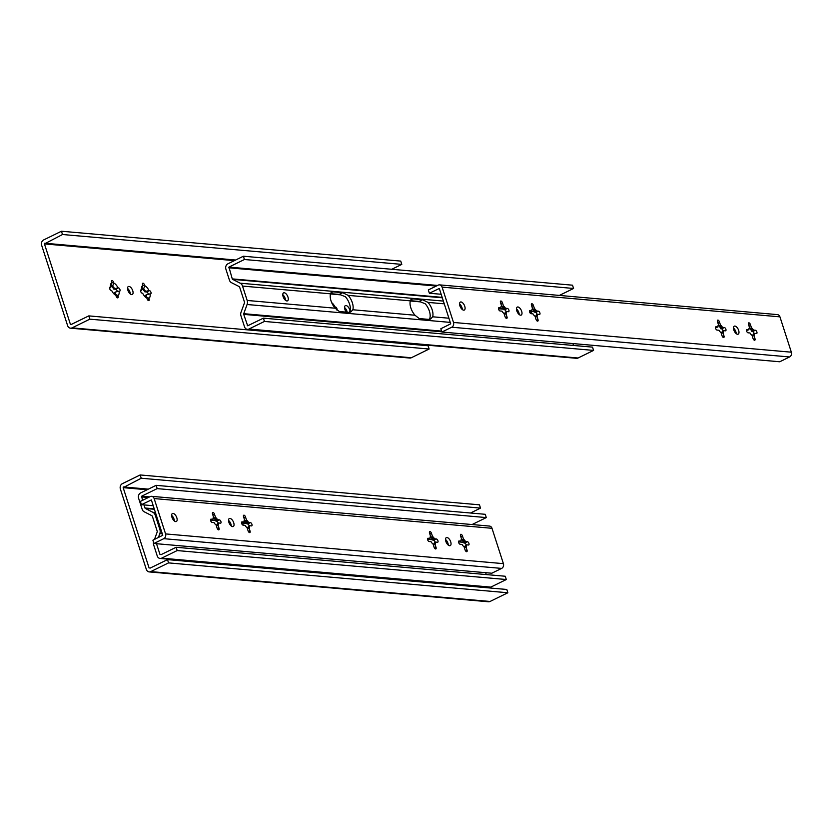 <?xml version="1.0" encoding="UTF-8"?>
<svg xmlns="http://www.w3.org/2000/svg" width="833" height="833" viewBox="0 0 833 833"><rect width="100%" height="100%" fill="white"/><g stroke="black" fill="none" stroke-linecap="round" stroke-linejoin="round"><path stroke-width="1.25" d="M150.107 568.116L167.506 559.609L506.797 589.472L507.859 592.763L168.558 562.889L150.763 571.605A4.092 3.426 95 0 1 149.18 571.907A4.092 3.426 95 0 1 146.337 569.397L120.368 489.013A4.092 3.426 95 0 1 122.357 483.671L140.163 474.956L479.454 504.829L480.516 508.109L141.225 478.236L140.163 474.956M149.117 568.033L123.159 487.649L141.225 478.236M485.077 587.567L484.91 587.046M470.499 513.013L480.516 508.109M507.859 592.763L490.054 601.468A4.092 3.426 95 0 1 488.482 601.77L149.18 571.907M167.506 559.609L168.558 562.889M154.48 539.43L157.083 532.287A1.781 1.489 95 0 0 157.114 530.944L152.47 516.554A1.781 1.489 95 0 0 151.689 515.596L144.13 511.754A4.446 3.728 95 0 1 142.204 509.369L138.611 498.269A4.092 3.426 95 0 1 140.6 492.928L156.115 485.337L157.177 488.617L141.662 496.208L142.516 500.352M161.019 554.663L176.127 547.271L177.179 550.561L161.675 558.152A4.092 3.426 95 0 1 160.092 558.454A4.092 3.426 95 0 1 157.239 555.944L153.657 544.844A4.446 3.728 95 0 1 153.532 542.168M160.03 554.58L156.521 543.71M158.395 537.514L159.821 533.62A5.342 4.467 -85 0 0 159.905 529.58L155.261 515.19A5.342 4.467 -85 0 0 152.939 512.316L145.379 508.484A0.885 0.75 -85 0 1 144.994 508.005L143.994 504.923M242.934 525.113A10.673 5.206 -116.1 0 1 243.267 522.937L243.507 522.281M243.986 521.437L245.017 520.958M243.319 522.78L246.526 523.062M246.703 523.384L243.226 523.072M432.702 539.753L427.527 539.305L429.984 538.42L428.089 538.253A1.781 0.864 63.9 0 0 427.839 538.295A1.781 0.864 63.9 0 0 427.735 540.044A1.781 0.864 63.9 0 0 429.151 541.533L431.046 541.7A4.54 2.218 63.9 0 0 433.066 544.022L434.097 547.239A1.781 0.864 63.9 0 0 435.857 548.926A1.781 0.864 63.9 0 0 436.044 547.416L435.003 544.199A4.54 2.218 63.9 0 0 435.597 542.106L437.492 542.273A1.781 0.864 63.9 0 0 437.741 542.231A1.781 0.864 63.9 0 0 437.846 540.482A1.781 0.864 63.9 0 0 436.43 538.982L434.534 538.816A4.54 2.218 63.9 0 0 432.514 536.504L431.473 533.287A1.781 0.864 63.9 0 0 429.724 531.6A1.781 0.864 63.9 0 0 429.536 533.11L430.578 536.327A4.54 2.218 63.9 0 0 429.984 538.42M430.942 537.254L430.078 537.181M428.443 539.066L432.514 539.43M472.092 524.54L486.295 517.585L485.243 514.305L156.115 485.337M176.127 547.271L505.246 576.249L506.308 579.529L490.793 587.119A4.092 3.426 95 0 1 489.221 587.421L160.092 558.454M486.253 574.572L485.649 572.688M506.308 579.529L177.179 550.561M486.295 517.585L157.177 488.617M228.877 522.312A4.446 2.166 63.9 0 0 233.25 526.518A4.446 2.166 63.9 0 0 233.24 521.573A4.446 2.166 63.9 0 0 229.335 518.532A4.446 2.166 63.9 0 0 228.877 522.312M215.518 517.397L214.487 514.18A1.781 0.864 63.9 0 0 212.727 512.493A1.781 0.864 63.9 0 0 212.54 514.013L213.581 517.231A4.54 2.218 63.9 0 0 212.998 519.313L211.093 519.146A1.781 0.864 63.9 0 0 210.843 519.188A1.781 0.864 63.9 0 0 210.739 520.937A1.781 0.864 63.9 0 0 212.155 522.437L214.05 522.603A4.54 2.218 63.9 0 0 216.07 524.925L217.111 528.143A1.781 0.864 63.9 0 0 218.86 529.83A1.781 0.864 63.9 0 0 219.048 528.309L218.007 525.092A4.54 2.218 63.9 0 0 218.6 522.999L220.495 523.166A1.781 0.864 63.9 0 0 220.745 523.124A1.781 0.864 63.9 0 0 220.849 521.375A1.781 0.864 63.9 0 0 219.433 519.886L217.538 519.719A4.54 2.218 63.9 0 0 215.518 517.397L214.404 517.939A4.54 2.218 -116.1 0 1 216.424 520.261L215.976 521.187L216.642 521.25L219.433 519.886M246.526 520.125L245.485 516.908A1.781 0.864 63.9 0 0 243.725 515.221A1.781 0.864 63.9 0 0 243.538 516.741L244.579 519.959A4.54 2.218 63.9 0 0 243.996 522.041L242.091 521.875A1.781 0.864 63.9 0 0 241.841 521.916A1.781 0.864 63.9 0 0 241.737 523.676A1.781 0.864 63.9 0 0 243.153 525.165L245.058 525.331A4.54 2.218 63.9 0 0 247.068 527.653L248.109 530.871A1.781 0.864 63.9 0 0 249.858 532.558A1.781 0.864 63.9 0 0 250.046 531.038L249.005 527.82A4.54 2.218 63.9 0 0 249.598 525.727L251.493 525.904A1.781 0.864 63.9 0 0 251.753 525.852A1.781 0.864 63.9 0 0 251.847 524.103A1.781 0.864 63.9 0 0 250.431 522.614L248.536 522.447A4.54 2.218 63.9 0 0 246.526 520.125L245.402 520.677A4.54 2.218 -116.1 0 1 247.422 522.989L248.536 522.447M463.512 539.232L462.482 536.015A1.781 0.864 63.9 0 0 460.722 534.328A1.781 0.864 63.9 0 0 460.534 535.838L461.576 539.055A4.54 2.218 63.9 0 0 460.982 541.148L459.087 540.981A1.781 0.864 63.9 0 0 458.837 541.023A1.781 0.864 63.9 0 0 458.733 542.772A1.781 0.864 63.9 0 0 460.149 544.261L462.044 544.438A4.54 2.218 63.9 0 0 464.064 546.75L465.106 549.967A1.781 0.864 63.9 0 0 466.855 551.654A1.781 0.864 63.9 0 0 467.042 550.144L466.001 546.927A4.54 2.218 63.9 0 0 466.595 544.834L468.49 545.001A1.781 0.864 63.9 0 0 468.74 544.959A1.781 0.864 63.9 0 0 468.844 543.21A1.781 0.864 63.9 0 0 467.428 541.71L465.532 541.544A4.54 2.218 63.9 0 0 463.512 539.232L462.398 539.774A4.54 2.218 -116.1 0 1 464.418 542.096L465.532 541.544M171.962 517.303A4.446 2.166 63.9 0 0 176.346 521.51A4.446 2.166 63.9 0 0 176.336 516.564A4.446 2.166 63.9 0 0 172.431 513.524A4.446 2.166 63.9 0 0 171.962 517.303M153.23 505.735L141.423 504.694L140.361 501.414L150.2 496.603A3.644 3.051 95 0 1 151.606 496.333A3.644 3.051 95 0 1 154.147 498.561L165.569 533.911A3.644 3.051 95 0 1 163.789 538.67L153.949 543.48L491.793 573.229L501.633 568.408L163.789 538.67M151.606 496.333L489.45 526.071A3.644 3.051 95 0 1 491.991 528.299L503.403 563.649A3.644 3.051 95 0 1 501.633 568.408M445.863 541.408A4.446 2.166 -116.1 0 1 446.332 537.629A4.446 2.166 -116.1 0 1 450.236 540.669A4.446 2.166 -116.1 0 1 450.247 545.625A4.446 2.166 -116.1 0 1 445.863 541.408M435.003 544.199L433.889 544.74A4.54 2.218 -116.1 0 0 434.441 543.647A4.54 2.218 -116.1 0 0 434.472 542.647L434.035 543.574A6.674 3.259 -116.1 0 1 434.128 544.47M435.201 542.293A1.781 0.864 63.9 0 0 433.639 540.346L432.973 540.294A6.674 3.259 -116.1 0 0 430.307 536.639M231.262 525.998A4.446 2.166 63.9 0 0 228.534 520.417M213.31 517.532A6.674 3.259 -116.1 0 1 215.976 521.187M218.007 525.092L216.892 525.644A4.54 2.218 -116.1 0 0 217.444 524.54A4.54 2.218 -116.1 0 0 217.486 523.551L217.038 524.478A6.674 3.259 -116.1 0 1 217.132 525.373M218.204 523.197A1.781 0.864 63.9 0 0 216.642 521.25M247.588 529.267L247.89 528.372A4.54 2.218 -116.1 0 0 248.442 527.268A4.54 2.218 -116.1 0 0 248.484 526.279L248.036 527.206A6.674 3.259 -116.1 0 1 248.13 528.101M249.202 525.925A1.781 0.864 63.9 0 0 247.64 523.978L246.974 523.915A6.674 3.259 -116.1 0 0 244.308 520.261M466.199 545.021A1.781 0.864 63.9 0 0 464.637 543.085L463.971 543.022A6.674 3.259 -116.1 0 0 461.305 539.367M464.585 548.364L464.887 547.468A4.54 2.218 -116.1 0 0 465.439 546.375A4.54 2.218 -116.1 0 0 465.48 545.376L465.033 546.302A6.674 3.259 -116.1 0 1 465.126 547.198M174.357 520.989A4.446 2.166 63.9 0 0 171.629 515.408M141.423 504.694L151.356 499.925L162.779 535.275L152.897 540.2L153.949 543.48M445.53 539.513A4.446 2.166 -116.1 0 1 448.258 545.094M430.411 536.504L431.4 537.046L432.514 536.504M213.415 517.397L214.404 517.939M216.424 520.261L217.538 519.719M247.422 522.989L246.974 523.915M244.413 520.125L245.402 520.677M241.539 522.916L243.996 522.041M464.418 542.096L463.971 543.022M461.409 539.232L462.398 539.774M458.525 542.023L460.982 541.148M464.887 547.468L466.001 546.927M465.48 545.376L466.595 544.834M247.89 528.372L249.005 527.82M248.484 526.279L249.598 525.727M210.541 520.188L212.998 519.313M216.892 525.644L216.59 526.539M217.486 523.551L218.6 522.999M431.4 537.046A4.54 2.218 -116.1 0 1 433.41 539.367L434.534 538.816M433.889 544.74L433.587 545.636M434.472 542.647L435.597 542.106M433.41 539.367L432.973 540.294M148.815 298.245L149.076 299.047A1.781 0.864 -116.1 0 1 148.888 300.557A1.781 0.864 -116.1 0 1 147.129 298.87L146.879 298.079A7.028 3.426 63.9 0 1 146.66 297.964A7.028 3.426 63.9 0 1 142.651 293.206L142.183 293.164A1.781 0.864 -116.1 0 1 140.767 291.675A1.781 0.864 -116.1 0 1 140.871 289.926A1.781 0.864 -116.1 0 1 141.121 289.884L141.589 289.926A7.028 3.426 63.9 0 1 141.537 287.5A7.028 3.426 63.9 0 1 142.828 285.532L142.568 284.74A1.781 0.864 -116.1 0 1 142.755 283.23A1.781 0.864 -116.1 0 1 144.505 284.907L144.765 285.709A7.028 3.426 63.9 0 1 148.992 290.571L149.461 290.613A1.781 0.864 -116.1 0 1 150.877 292.112A1.781 0.864 -116.1 0 1 150.773 293.862A1.781 0.864 -116.1 0 1 150.523 293.903L150.055 293.862A7.028 3.426 63.9 0 1 148.815 298.245L146.077 296.777A4.54 2.218 63.9 0 0 146.67 294.695L145.837 295.101A4.54 2.218 -116.1 0 1 145.39 297.048M142.12 287.531L142.755 289.499A4.54 2.218 -116.1 0 1 144.775 291.81L146.67 291.977A1.781 0.864 -116.1 0 1 148.295 294.299M117.817 295.517L118.078 296.309A1.781 0.864 -116.1 0 1 117.89 297.829A1.781 0.864 -116.1 0 1 116.131 296.142L115.881 295.351A7.028 3.426 63.9 0 1 115.662 295.236A7.028 3.426 63.9 0 1 111.653 290.478L111.185 290.436A1.781 0.864 -116.1 0 1 109.769 288.947A1.781 0.864 -116.1 0 1 109.862 287.198A1.781 0.864 -116.1 0 1 110.123 287.156L110.591 287.198A7.028 3.426 63.9 0 1 110.539 284.771A7.028 3.426 63.9 0 1 111.83 282.804L111.57 282.012A1.781 0.864 -116.1 0 1 111.757 280.502A1.781 0.864 -116.1 0 1 113.507 282.179L113.767 282.981A7.028 3.426 63.9 0 1 117.994 287.843L118.463 287.885A1.781 0.864 -116.1 0 1 119.879 289.384A1.781 0.864 -116.1 0 1 119.775 291.134A1.781 0.864 -116.1 0 1 119.525 291.175L119.057 291.134A7.028 3.426 63.9 0 1 117.817 295.517L115.079 294.049A4.54 2.218 63.9 0 0 115.672 291.966L114.829 292.373A4.54 2.218 -116.1 0 1 114.392 294.32M111.122 284.803L111.757 286.76A4.54 2.218 -116.1 0 1 113.767 289.082L115.672 289.249A1.781 0.864 -116.1 0 1 117.297 291.56M127.564 288.416A4.446 2.166 -116.1 0 1 130.292 293.997M71.388 324.391L88.787 315.884L428.079 345.747L429.141 349.027L89.839 319.164L72.044 327.869A4.092 3.426 95 0 1 70.461 328.171A4.092 3.426 95 0 1 67.619 325.672L41.65 245.287A4.092 3.426 95 0 1 43.639 239.935L61.444 231.23L400.735 261.093L401.798 264.384L62.506 234.51L61.444 231.23M347.194 312.219A4.446 2.166 63.9 0 0 344.55 307.523M127.897 290.311A4.446 2.166 -116.1 0 1 128.365 286.531A4.446 2.166 -116.1 0 1 132.27 289.572A4.446 2.166 -116.1 0 1 132.27 294.518A4.446 2.166 -116.1 0 1 127.897 290.311M336.917 310.115A1.781 0.864 -116.1 0 0 336.792 308.314A1.781 0.864 -116.1 0 0 335.46 306.992L334.981 306.95A7.028 3.426 63.9 0 0 331.701 302.65M70.399 324.297L44.441 243.913L62.506 234.51M406.358 343.831L406.192 343.311M349.11 312.396L350.027 311.125A4.446 2.166 63.9 0 0 348.132 306.929A4.446 2.166 63.9 0 0 345.362 305.638A4.446 2.166 63.9 0 0 344.893 309.418A4.446 2.166 63.9 0 0 346.341 312.146M146.077 296.777L145.442 297.1M111.83 282.804L110.654 286.188A4.54 2.218 63.9 0 0 110.487 286.354M109.623 288.499L110.591 287.198M117.994 287.843L114.61 288.676A4.54 2.218 63.9 0 0 112.59 286.354L113.767 282.981M114.61 288.676L113.767 289.082M112.59 286.354L111.757 286.76M115.672 291.966L119.057 291.134M115.079 294.049L114.433 294.361M391.781 269.278L401.798 264.384M429.141 349.027L411.335 357.742A4.092 3.426 95 0 1 409.763 358.044L70.461 328.171M88.787 315.884L89.839 319.164M334.981 306.95L334.293 307.117M141.589 289.926L140.621 291.227M142.828 285.532L141.652 288.916A4.54 2.218 63.9 0 0 141.485 289.093M148.992 290.571L145.608 291.404A4.54 2.218 63.9 0 0 143.599 289.082L142.755 289.499M143.599 289.082L144.765 285.709M145.608 291.404L144.775 291.81M146.67 294.695L150.055 293.862M241.008 312.354L244.361 303.17A1.781 1.489 95 0 0 244.392 301.827L239.737 287.437A1.781 1.489 95 0 0 238.967 286.479L231.407 282.637A4.446 3.728 95 0 1 229.471 280.252L225.889 269.153A4.092 3.426 95 0 1 227.878 263.811L243.392 256.22L244.444 259.5L228.94 267.091L232.261 278.888A0.885 0.75 -85 0 0 232.646 279.367L240.206 283.199A5.342 4.467 -85 0 1 242.528 286.073L247.182 300.463A5.342 4.467 -85 0 1 247.089 304.503L243.736 313.687A0.885 0.75 -85 0 0 243.715 314.364L247.672 325.786L263.395 318.154L264.457 321.444L248.942 329.035A4.092 3.426 95 0 1 247.359 329.337A4.092 3.426 95 0 1 244.517 326.828L240.924 315.728A4.446 3.728 95 0 1 241.008 312.354M350.027 311.125A10.673 5.206 63.9 0 0 345.372 296.735L340.707 294.861L330.503 293.955M330.597 293.664L339.156 294.413A10.673 5.206 -116.1 0 1 340.707 294.861M342.686 292.695L348.163 295.371A10.673 5.206 -116.1 0 1 352.817 309.761L350.755 312.031L349.048 312.385L339.354 311.532L335.189 308.21A10.673 5.206 -116.1 0 1 330.545 293.82L331.68 291.998L332.992 291.842L342.686 292.695L339.156 294.413M432.639 316.79L430.578 319.06L428.87 319.403L419.176 318.56L415.011 315.238A10.673 5.206 -116.1 0 1 410.367 300.848L411.502 299.026L412.814 298.87L422.508 299.713L427.985 302.4A10.673 5.206 -116.1 0 1 432.639 316.79L448.904 318.216M534.567 311.781L530.371 311.407A10.683 5.217 -116.1 0 1 532.183 313.812M410.419 300.692L418.978 301.442A10.673 5.206 -116.1 0 1 420.54 301.89L425.194 303.764A10.673 5.206 63.9 0 1 429.849 318.154L428.933 319.424M517.803 310.449L516.668 310.345M503.642 309.199L498.478 308.751L500.935 307.866L499.04 307.7A1.781 0.864 63.9 0 0 498.78 307.741A1.781 0.864 63.9 0 0 498.686 309.491A1.781 0.864 63.9 0 0 500.102 310.98L501.997 311.146A4.54 2.218 63.9 0 0 504.007 313.468L505.048 316.686A1.781 0.864 63.9 0 0 506.808 318.373A1.781 0.864 63.9 0 0 506.995 316.863L505.954 313.645A4.54 2.218 63.9 0 0 506.537 311.552L508.442 311.719A1.781 0.864 63.9 0 0 508.692 311.677A1.781 0.864 63.9 0 0 508.796 309.928A1.781 0.864 63.9 0 0 507.38 308.429L505.475 308.262A4.54 2.218 63.9 0 0 503.465 305.95L502.424 302.733A1.781 0.864 63.9 0 0 500.675 301.046A1.781 0.864 63.9 0 0 500.487 302.556L501.528 305.773A4.54 2.218 63.9 0 0 500.935 307.866M420.54 301.89L410.325 300.984M501.893 306.7L501.029 306.627M499.394 308.512L503.465 308.876M516.595 310.032L517.564 310.115M559.36 295.423L573.573 288.468L572.51 285.188L243.392 256.22M283.116 296.631A4.446 2.166 63.9 0 0 287.5 300.838A4.446 2.166 63.9 0 0 287.749 296.475A4.446 2.166 63.9 0 0 284.22 292.747A4.446 2.166 63.9 0 0 283.584 292.852A4.446 2.166 63.9 0 0 283.116 296.631M263.395 318.154L592.523 347.132L593.575 350.412L578.071 358.003A4.092 3.426 95 0 1 576.488 358.305L247.359 329.337M573.531 345.456L572.917 343.571M593.575 350.412L264.457 321.444M573.573 288.468L244.444 259.5M285.511 300.317A4.446 2.166 63.9 0 0 282.783 294.736M720.462 325.047L719.42 321.83A1.781 0.864 63.9 0 0 717.671 320.143A1.781 0.864 63.9 0 0 717.484 321.663L718.525 324.88A4.54 2.218 63.9 0 0 717.931 326.963L716.026 326.796A1.781 0.864 63.9 0 0 715.776 326.838A1.781 0.864 63.9 0 0 715.672 328.598A1.781 0.864 63.9 0 0 717.088 330.087L718.994 330.253A4.54 2.218 63.9 0 0 721.003 332.575L722.044 335.793A1.781 0.864 63.9 0 0 723.794 337.48A1.781 0.864 63.9 0 0 723.981 335.959L722.95 332.742A4.54 2.218 63.9 0 0 723.533 330.649L725.439 330.816A1.781 0.864 63.9 0 0 725.689 330.774A1.781 0.864 63.9 0 0 725.793 329.025A1.781 0.864 63.9 0 0 724.377 327.536L722.471 327.369A4.54 2.218 63.9 0 0 720.462 325.047L719.348 325.588A4.54 2.218 -116.1 0 1 721.357 327.91L722.471 327.369M516.814 310.855A4.446 2.166 63.9 0 0 521.198 315.072A4.446 2.166 63.9 0 0 521.187 310.115A4.446 2.166 63.9 0 0 517.283 307.075A4.446 2.166 63.9 0 0 516.814 310.855M534.463 308.679L533.422 305.461A1.781 0.864 63.9 0 0 531.673 303.774A1.781 0.864 63.9 0 0 531.485 305.284L532.526 308.502A4.54 2.218 63.9 0 0 531.933 310.594L530.038 310.428A1.781 0.864 63.9 0 0 529.788 310.47A1.781 0.864 63.9 0 0 529.684 312.219A1.781 0.864 63.9 0 0 531.1 313.708L532.995 313.885A4.54 2.218 63.9 0 0 535.015 316.196L536.046 319.414A1.781 0.864 63.9 0 0 537.806 321.101A1.781 0.864 63.9 0 0 537.993 319.591L536.952 316.373A4.54 2.218 63.9 0 0 537.545 314.28L539.44 314.447A1.781 0.864 63.9 0 0 539.69 314.405A1.781 0.864 63.9 0 0 539.794 312.656A1.781 0.864 63.9 0 0 538.378 311.157L536.483 310.99A4.54 2.218 63.9 0 0 534.463 308.679L533.349 309.22A4.54 2.218 -116.1 0 1 535.359 311.542L536.483 310.99M751.46 327.775L750.418 324.558A1.781 0.864 63.9 0 0 748.669 322.871A1.781 0.864 63.9 0 0 748.482 324.391L749.523 327.608A4.54 2.218 63.9 0 0 748.929 329.691L747.034 329.524A1.781 0.864 63.9 0 0 746.774 329.576A1.781 0.864 63.9 0 0 746.68 331.326A1.781 0.864 63.9 0 0 748.096 332.815L749.992 332.981A4.54 2.218 63.9 0 0 752.001 335.303L753.042 338.521A1.781 0.864 63.9 0 0 754.802 340.208A1.781 0.864 63.9 0 0 754.979 338.687L753.948 335.47A4.54 2.218 63.9 0 0 754.531 333.377L756.437 333.554A1.781 0.864 63.9 0 0 756.687 333.502A1.781 0.864 63.9 0 0 756.791 331.753A1.781 0.864 63.9 0 0 755.375 330.264L753.469 330.097A4.54 2.218 63.9 0 0 751.46 327.775L750.346 328.327A4.54 2.218 -116.1 0 1 752.355 330.639L753.469 330.097M459.91 305.846A4.446 2.166 63.9 0 0 464.283 310.063A4.446 2.166 63.9 0 0 464.283 305.107A4.446 2.166 63.9 0 0 460.378 302.067A4.446 2.166 63.9 0 0 459.91 305.846M441.178 294.278L429.37 293.247L428.308 289.957L438.148 285.146A3.644 3.051 95 0 1 439.553 284.876A3.644 3.051 95 0 1 442.094 287.114L453.506 322.454A3.644 3.051 95 0 1 451.736 327.223L441.896 332.034L779.74 361.772L789.58 356.961L451.736 327.223M439.553 284.876L777.397 314.614A3.644 3.051 95 0 1 779.938 316.852L791.35 352.192A3.644 3.051 95 0 1 789.58 356.961M733.811 329.962A4.446 2.166 -116.1 0 1 734.279 326.182A4.446 2.166 -116.1 0 1 738.184 329.222A4.446 2.166 -116.1 0 1 738.184 334.168A4.446 2.166 -116.1 0 1 733.811 329.962M722.95 332.742L721.826 333.294A4.54 2.218 -116.1 0 0 722.378 332.19A4.54 2.218 -116.1 0 0 722.419 331.201L721.972 332.128A6.674 3.259 -116.1 0 1 722.076 333.023M723.148 330.847A1.781 0.864 63.9 0 0 721.586 328.9L720.909 328.837A6.674 3.259 -116.1 0 0 718.254 325.182M519.209 314.541A4.446 2.166 63.9 0 0 516.481 308.96M506.152 311.74A1.781 0.864 63.9 0 0 504.59 309.793L503.923 309.741A6.674 3.259 -116.1 0 0 501.258 306.086M505.954 313.645L504.84 314.187A4.54 2.218 -116.1 0 0 505.392 313.093A4.54 2.218 -116.1 0 0 505.423 312.094L504.975 313.021A6.674 3.259 -116.1 0 1 505.079 313.916M535.536 317.81L535.838 316.915A4.54 2.218 -116.1 0 0 536.39 315.822A4.54 2.218 -116.1 0 0 536.421 314.822L535.983 315.749A6.674 3.259 -116.1 0 1 536.077 316.644M537.15 314.468A1.781 0.864 63.9 0 0 535.588 312.531L534.921 312.469A6.674 3.259 -116.1 0 0 532.256 308.814M754.146 333.575A1.781 0.864 63.9 0 0 752.584 331.628L751.907 331.565A6.674 3.259 -116.1 0 0 749.252 327.91M752.522 336.917L752.824 336.022A4.54 2.218 -116.1 0 0 753.376 334.918A4.54 2.218 -116.1 0 0 753.417 333.929L752.97 334.856A6.674 3.259 -116.1 0 1 753.074 335.751M462.305 309.532A4.446 2.166 63.9 0 0 459.566 303.951M429.37 293.247L439.303 288.478L450.715 323.818L440.834 328.754L441.896 332.034M733.467 328.067A4.446 2.166 -116.1 0 1 736.205 333.648M718.348 325.047L719.348 325.588M501.351 305.95L502.351 306.492A4.54 2.218 -116.1 0 1 504.361 308.814L503.923 309.741M502.351 306.492L503.465 305.95M504.361 308.814L505.475 308.262M535.359 311.542L534.921 312.469M532.36 308.679L533.349 309.22M529.476 311.469L531.933 310.594M752.355 330.639L751.907 331.565M749.346 327.775L750.346 328.327M746.472 330.566L748.929 329.691M752.824 336.022L753.948 335.47M753.417 333.929L754.531 333.377M535.838 316.915L536.952 316.373M536.421 314.822L537.545 314.28M504.84 314.187L504.538 315.082M505.423 312.094L506.537 311.552M715.474 327.838L717.931 326.963M721.826 333.294L721.524 334.189M722.419 331.201L723.533 330.649M721.357 327.91L720.909 328.837M147.087 489.752L123.159 487.649M148.326 489.138L123.419 486.951M490.054 601.468L150.763 571.605M160.967 529.673L159.905 529.58M162.31 533.838L159.821 533.62M243.986 521.812L245.225 521.198M463.617 542.335L458.941 541.919M446.748 540.846L445.686 540.752M155.427 512.545L152.939 512.316M243.267 522.937L241.945 522.822M229.752 521.75L228.69 521.656M215.622 520.5L210.947 520.094M172.847 516.731L171.785 516.637M156.312 515.283L155.261 515.19M490.793 587.119L161.675 558.152M154.376 509.275L145.379 508.484M154.23 508.817L144.994 508.005M148.336 497.509L141.402 496.905M149.586 496.905L141.662 496.208M503.403 563.649L165.569 533.911M491.991 528.299L154.147 498.561M429.849 534.078L431.473 533.287M212.852 514.981L214.487 514.18M247.64 523.978L250.431 522.614M243.85 517.71L245.485 516.908M464.637 543.085L467.428 541.71M460.847 536.806L462.482 536.015M465.543 550.873L467.042 550.144M248.546 531.777L250.046 531.038M217.548 529.038L219.048 528.309M434.545 548.145L436.044 547.416M433.639 540.346L436.43 538.982M234.354 260.635L44.441 243.913M149.076 299.047L147.576 299.776M113.507 282.179L111.737 283.053M118.463 287.885L115.672 289.249M118.078 296.309L116.578 297.048M335.46 306.992L334.533 307.439M235.604 260.021L44.701 243.226M411.335 357.742L72.044 327.869M144.505 284.907L142.735 285.781M149.461 290.613L146.67 291.977M415.011 315.238L352.817 309.761M335.189 308.21L247.182 300.463M450.257 322.392L247.089 304.503M330.909 292.862L332.992 291.842M418.978 301.442L422.508 299.713M410.731 299.89L412.814 298.87M410.367 300.848L348.163 295.371M460.784 305.284L459.722 305.19M444.26 303.826L427.985 302.4M443.375 301.088L240.206 283.199M330.545 293.82L242.528 286.073M441.594 331.107L243.736 313.687M578.071 358.003L248.942 329.035M248.296 325.547L247.307 325.464M441.823 331.794L243.715 314.364M442.323 297.818L232.646 279.367M442.177 297.36L232.261 278.888M436.273 286.063L228.679 267.789M437.523 285.448L228.94 267.091M791.35 352.192L453.506 322.454M779.938 316.852L442.094 287.114M717.796 322.631L719.42 321.83M500.8 303.524L502.424 302.733M535.588 312.531L538.378 311.157M531.798 306.252L533.422 305.461M752.584 331.628L755.375 330.264M748.794 325.359L750.418 324.558M753.49 339.427L754.979 338.687M536.494 320.32L537.993 319.591M505.496 317.592L506.995 316.863M504.59 309.793L507.38 308.429M722.482 336.699L723.981 335.959M721.586 328.9L724.377 327.536"/></g></svg>
